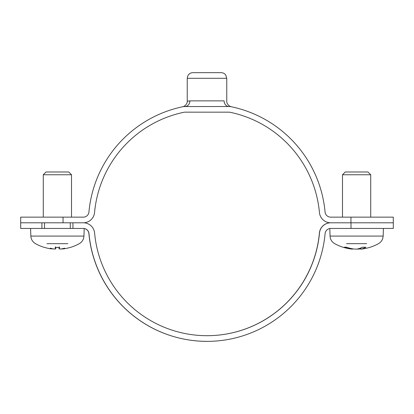 <?xml version="1.0" encoding="UTF-8"?>
<svg xmlns="http://www.w3.org/2000/svg" width="414" height="414" viewBox="0 0 414 414"><rect width="100%" height="100%" fill="white"/><g stroke="black" fill="none" stroke-linecap="round" stroke-linejoin="round"><path stroke-width="0.62" d="M350.958 222.794L393.3 222.794L393.3 217.148L330.688 217.148A5.646 5.646 0 0 1 325.062 212.02A118.554 118.554 0 0 0 231.322 106.76A11.292 11.292 0 0 0 229.004 106.522A5.646 4.89 90 0 1 224.114 100.876C227.628 101.259 227.628 101.259 224.114 100.876L189.886 100.876A5.646 4.89 -90 0 1 184.996 106.522A11.292 11.292 0 0 0 182.677 106.76A118.554 118.554 0 0 0 88.938 212.02A5.646 5.646 0 0 1 83.312 217.148L20.7 217.148L20.7 222.794L83.312 222.794A11.292 11.292 0 0 0 94.558 212.532A112.908 112.908 0 0 1 183.837 112.287A5.646 5.646 0 0 1 184.996 112.168L229.004 112.168A5.646 5.646 0 0 1 230.163 112.287A112.908 112.908 0 0 1 319.442 212.532A11.292 11.292 0 0 0 330.688 222.794L350.958 222.794L350.958 217.148M183.04 106.672L182.729 106.75M184.064 106.558L229.004 106.522C232.016 106.776 232.016 106.776 229.004 106.522L229.936 106.558M189.886 100.876L187.242 101.223L187.242 78.293L226.758 78.293L225.759 75.084C224.611 73.511 223.058 72.704 221.112 72.652L192.888 72.652C191.045 72.693 189.55 73.433 188.401 74.872L187.759 75.933L187.242 78.293M226.758 78.293L226.758 101.223C226.608 102.91 227.596 104.566 229.723 106.181L231.271 106.75M72.921 222.794L72.968 228.44L72.921 222.794L70.287 222.794L70.287 228.44M41.907 222.794L20.7 222.794L20.7 228.44L41.907 228.44L41.907 222.794L44.505 222.794L44.505 228.44M351.005 222.794L351.005 228.44L330.729 228.44A5.646 5.646 90 0 0 325.109 233.574A118.554 118.554 -90 0 1 88.979 233.574A5.646 5.646 90 0 0 83.359 228.44L41.907 228.44M330.729 222.794A11.292 11.292 90 0 0 319.484 233.061A112.908 112.908 -90 0 1 94.604 233.061A11.292 11.292 90 0 0 83.359 222.794L72.968 222.794M330.688 222.794L330.641 222.794A11.292 11.292 -90 0 0 319.396 233.061A112.908 112.908 90 0 1 207 335.702M351.005 228.44L393.3 228.44L393.3 222.794M207.047 341.348L206.953 341.348A118.554 118.554 -90 0 1 88.891 233.574A5.646 5.646 90 0 0 84.208 228.518M347.186 171.986L345.26 171.986L342.492 174.76L370.716 174.76L367.948 171.986L347.186 171.986M346.839 247.256L344.2 247.215A45.136 37.172 98.8 0 0 351.786 249.073L352.283 249.073L351.786 249.073L351.807 248.669M361.422 249.073L360.925 249.073A45.136 24.819 -96 0 0 365.914 247.215L365.759 247.256M365.914 247.215L362.333 247.215A45.136 25.306 96 0 1 356.971 249.073L354.441 249.073A45.136 37.498 -99 0 1 346.606 247.215L344.2 247.215M346.559 243.665L366.649 243.665M356.242 249.073L358.767 249.073A45.136 37.498 99 0 0 360.599 248.814M68.74 171.986L46.052 171.986L43.284 174.76L71.508 174.76L68.74 171.986M43.284 174.76L43.284 217.148M63.347 248.902L61.722 248.969A44.624 28.939 76.8 0 0 64.594 248.167A44.624 33.068 -75 0 1 61.096 248.969L59.057 248.84A45.074 4.275 -95 0 0 59.559 247.37L55.233 247.37L55.378 246.889L55.233 247.37A45.074 4.275 95 0 0 55.73 248.84L53.856 248.985M59.559 247.37L59.409 246.889L59.559 247.37M46.953 243.665L67.839 243.665M63.808 248.84A45.074 44.696 132.6 0 0 70.245 247.412L70.38 247.37A45.074 44.696 132.6 0 1 63.808 248.84M62.638 248.98L62.98 248.949M59.833 249.016L60.159 249.021M60.516 249.005L60.936 248.985M54.275 249.005L54.632 249.021M54.958 249.016L55.228 249.005M44.546 247.412A45.074 44.696 -132.6 0 0 50.979 248.84A45.074 44.696 -132.6 0 1 44.412 247.37L44.546 247.406M53.075 248.861L50.979 248.84M53.075 248.98L53.075 248.98A44.624 28.939 -76.8 0 1 50.197 248.167A44.624 33.068 75 0 0 53.696 248.969M59.052 248.866L58.933 247.412M30.579 228.44L30.848 236.078C31.071 239.421 32.618 241.947 35.495 243.665A45.162 45.162 0 0 0 44.231 247.37M63.042 222.794L63.042 217.148M361.029 249.114A45.162 45.162 0 0 0 378.505 243.665C381.382 241.947 382.929 239.421 383.152 236.078L330.056 236.078C330.279 239.421 331.826 241.947 334.703 243.665A45.162 45.162 0 0 0 352.179 249.114M358.767 249.073L358.788 248.664M360.925 249.073L360.842 247.929M70.556 247.37A45.162 45.162 0 0 0 79.297 243.665C82.174 241.947 83.721 239.421 83.944 236.078L30.848 236.078M183.169 106.652L184.277 106.181C186.403 104.566 187.392 102.91 187.242 101.223M370.716 217.148L370.716 174.76M342.492 217.148L342.492 174.76M362.183 247.256L365.748 247.256M383.152 236.078L383.421 228.44M330.056 236.078L329.792 228.518M360.625 249.135L360.532 248.058M352.583 249.135L352.614 248.814M71.508 217.148L71.508 174.76M55.253 247.412L59.538 247.412M83.944 236.078L84.208 228.507M55.74 248.866L55.864 247.412"/></g></svg>
